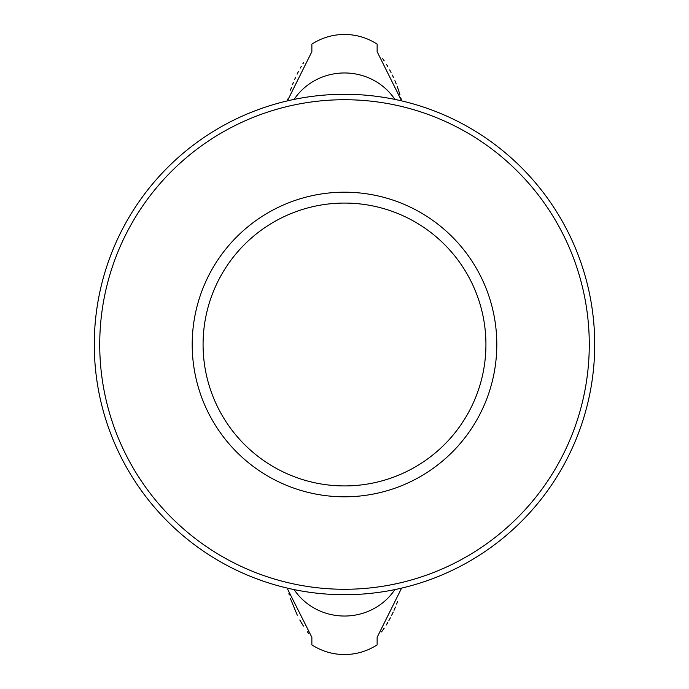 <?xml version="1.0" encoding="UTF-8"?>
<svg xmlns="http://www.w3.org/2000/svg" width="689" height="689" viewBox="0 0 689 689"><rect width="100%" height="100%" fill="white"/><g stroke="black" fill="none" stroke-linecap="round" stroke-linejoin="round"><path stroke-width="1.03" d="M344.5 594.719A250.219 250.219 0 0 0 594.719 344.5A250.219 250.219 0 0 0 344.5 94.281A250.219 250.219 0 0 0 94.281 344.5A250.219 250.219 0 0 0 344.5 594.719M344.5 99.724A244.776 244.776 0 0 0 99.724 344.5A244.776 244.776 0 0 0 344.5 589.276A244.776 244.776 0 0 0 589.276 344.5A244.776 244.776 0 0 0 344.5 99.724M344.5 192.197A152.303 152.303 0 0 1 496.803 344.5A152.303 152.303 0 0 1 344.5 496.803A152.303 152.303 0 0 1 192.197 344.5A152.303 152.303 0 0 1 344.5 192.197M344.5 203.074A141.426 141.426 0 0 1 485.926 344.5A141.426 141.426 0 0 1 344.5 485.926A141.426 141.426 0 0 1 203.074 344.5A141.426 141.426 0 0 1 344.5 203.074M401.437 100.224L400.791 97.717M399.93 94.694L398.655 90.638M398.337 89.691L397.226 86.564M396.227 83.963L394.892 80.682M393.462 77.452L392.351 75.092M391.042 72.457L389.681 69.89M387.778 66.514L386.632 64.611M384.186 60.813L382.662 58.625M287.399 100.887L311.867 51.675L311.867 44.13C321.806 37.749 332.684 34.519 344.5 34.45C356.316 34.519 367.194 37.749 377.133 44.13L377.133 51.675L401.601 100.887M401.601 588.113L377.133 637.325L377.133 644.87C367.194 651.251 356.316 654.481 344.5 654.55C332.684 654.481 321.806 651.251 311.867 644.87L311.867 637.325L287.701 589.328M381.534 631.916L384.186 628.187M386.236 625.026L387.657 622.684M388.906 620.513L390.353 617.869M391.705 615.234L393.23 612.056M394.03 610.29L395.434 607.009M396.606 604.081L397.467 601.79M288.889 593.694L289.268 594.969M290.327 598.319L297.286 615.199M299.801 619.997L303.444 626.112M307.354 631.761L308.603 633.398M303.703 62.492L302.893 63.758M301.308 66.359L300.344 68.03M298.544 71.329L297.088 74.188M295.676 77.151L294.651 79.442M293.402 82.379L292.498 84.661M291.499 87.322L290.508 90.138M287.881 98.958L287.623 99.974M394.875 589.595A59.831 57.437 180 0 1 344.5 616.035A59.831 57.437 180 0 1 294.125 589.595M394.875 99.405A59.831 57.437 180 0 0 344.5 72.965A59.831 57.437 180 0 0 294.125 99.405"/></g></svg>
